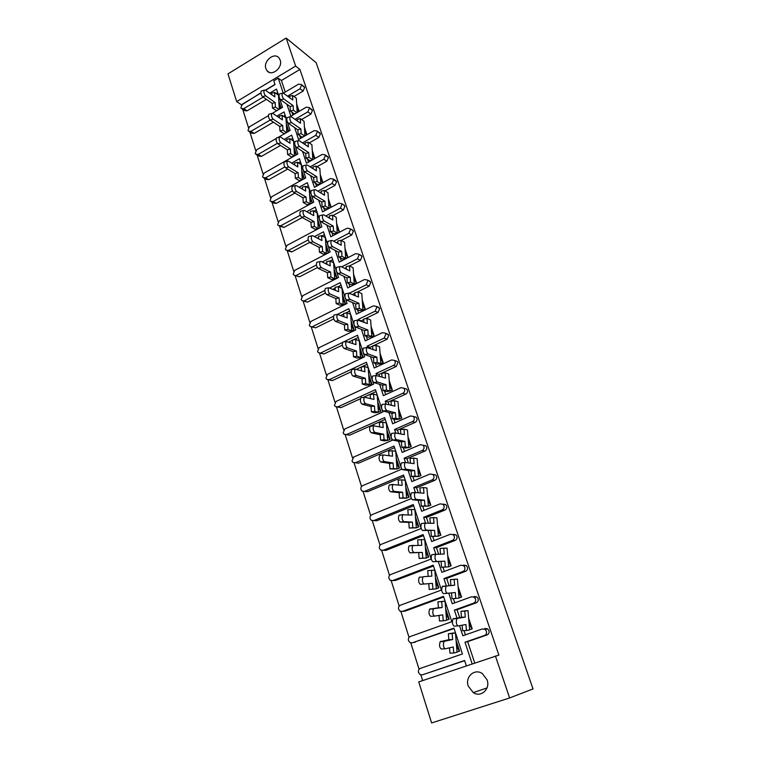 <?xml version="1.0" encoding="UTF-8"?>
<svg xmlns="http://www.w3.org/2000/svg" width="761" height="761" viewBox="0 0 761 761"><rect width="100%" height="100%" fill="white"/><g stroke="black" fill="none" stroke-linecap="round" stroke-linejoin="round"><path stroke-width="1.14" d="M265.893 68.68L266.987 70.706C271.534 77.023 283.14 67.653 280.153 60.014L279.125 58.083C274.569 51.662 262.945 61.051 265.893 68.68M468.262 686.099L473.285 692.615C480.933 697.856 490.569 689.028 487.097 679.887L482.36 673.609C474.674 668.053 464.8 676.862 468.262 686.099M283.206 93.051L278.279 78.164L273.808 80.856L275.035 84.576L265.522 90.274M285.251 92.052L281.427 80.523L278.279 78.164M292.88 115.016L291.948 112.228M294.973 119.334L307.863 111.848L309.385 108.176L309.042 107.529L306.293 107.196L290.864 116.195L286.907 104.247M469.661 629.728L472.21 628.833L468.662 618.227M466.151 610.722L465.114 610.779M459.045 597.956L461.575 597.033L458.084 586.588M455.62 579.226L454.669 579.292M448.629 566.764L451.14 565.823L447.696 555.54M438.412 536.163L440.885 535.192L437.499 525.061M420.281 492.805L419.891 487.972L423.506 487.573L423.963 493.204L415.002 492.557C414.022 495.468 414.403 497.751 416.134 499.397L412.462 499.777L420.89 500.557L421.337 506.198L428.376 506.113L430.831 505.123L427.492 495.135M418.274 476.605L420.957 475.596L417.665 465.761M408.676 447.592L411.254 446.602L408.02 436.909M399.24 419.092L401.732 418.122L398.536 408.571M389.965 391.097L392.372 390.146L389.223 380.738M383.183 362.664L379.787 364.091L383.183 362.664L380.081 353.389M374.146 335.658L370.788 337.094L374.146 335.658L371.092 326.507M365.27 309.109L361.951 310.555L365.27 309.109L362.255 300.091M356.538 283.016L353.256 284.481L356.538 283.016L353.57 274.131M347.967 257.37L344.714 258.835L347.967 257.37L345.028 248.6M339.53 232.153L336.314 233.627L339.53 232.153L336.638 223.496M331.187 207.23L328.381 198.821M322.978 182.669L320.257 174.545M314.892 158.507L312.267 150.659M306.949 134.754L304.41 127.173M299.13 111.372L296.685 104.057M302.954 86.155L304.657 87.448L303.144 91.073L300.062 88.742L301.575 85.099L301.242 84.481L298.521 84.167L283.387 93.156M293.965 96.495L303.144 91.073M310.631 109.089L312.448 110.431L310.926 114.083L307.863 111.848M301.556 119.515L310.926 114.083M300.624 138.369L299.682 135.506M318.421 132.404L320.371 133.784L318.84 137.465L315.786 135.334L317.327 131.634L316.957 130.959L314.188 130.607L298.588 139.529L294.65 127.62M309.251 142.906L318.84 137.465M308.5 162.093L307.53 159.163M326.336 156.11L328.429 157.517L326.878 161.227L323.844 159.211L325.394 155.482L325.004 154.778L322.217 154.407L306.445 163.254L302.517 151.382M317.071 166.688L326.878 161.227M316.509 186.217L315.511 183.22M334.364 180.214L336.609 181.651L335.049 185.389L332.034 183.487L333.603 179.729L333.194 178.987L330.388 178.597L314.426 187.368L310.507 175.544M325.004 190.868L335.049 185.389M324.652 210.74L323.625 207.677M343.401 204.747L344.942 206.193L343.363 209.96L340.367 208.162L341.946 204.376L341.508 203.606L338.683 203.197L322.54 211.881L318.64 200.105M328.809 217.732L329.427 217.399M333.052 215.468L343.363 209.96M332.928 235.682L331.882 232.543M351.725 229.641L353.399 231.144L351.81 234.94L348.833 233.266L350.431 229.451L349.974 228.642L347.13 228.214L330.788 236.804L326.907 225.085M336.704 242.835L337.779 242.274M341.223 240.476L351.81 234.94M341.347 261.042L340.272 257.827M360.181 254.954L362.017 256.524L360.41 260.348L357.451 258.797L359.059 254.954L358.574 254.098L355.72 253.651L339.178 262.155L335.316 250.483M344.685 268.376L346.265 267.568M349.499 265.922L360.41 260.348M349.908 286.84L348.814 283.549M368.762 280.704L370.769 282.331L369.152 286.184L366.212 284.766L367.839 280.895L367.325 280L364.452 279.534L347.72 287.943L343.877 276.329M352.724 294.383L354.911 293.299M357.28 292.11L369.152 286.184M358.612 313.085L357.489 309.717M377.475 306.911L379.682 308.595L378.046 312.476L375.135 311.192L376.771 307.282L376.219 306.341L373.337 305.865L356.405 314.169L352.581 302.621M361.256 321.047L363.691 319.468M365.109 318.783L378.046 312.476M367.477 339.786L366.326 336.333M386.322 333.575L388.747 335.316L387.092 339.225L384.21 338.074L385.865 334.146L385.275 333.147L382.383 332.662L365.232 340.861L361.437 329.38M370.322 348.367L369.989 347.349L372.633 346.093M373.061 345.894L387.092 339.225M376.495 366.964L375.316 363.416M395.311 360.724L397.337 361.465L397.965 362.502L396.3 366.45L393.447 365.442C394.969 364.538 395.52 363.216 395.111 361.475L394.483 360.429L391.582 359.934L374.222 368.02L370.445 356.605M379.549 376.172L378.978 374.46L396.3 366.45M385.675 394.617L384.467 390.983M404.433 388.376L406.678 389.08L407.354 390.174C407.772 391.944 407.211 393.266 405.68 394.16L402.845 393.294C404.386 392.4 404.947 391.068 404.529 389.299L403.853 388.196L400.952 387.682L383.373 395.653L379.625 384.315M388.947 404.481L388.139 402.055L405.68 394.16M395.016 422.764L393.779 419.045M413.518 416.59L416.191 417.19L416.914 418.35C417.332 420.139 416.771 421.48 415.221 422.355L412.414 421.651C413.974 420.766 414.545 419.425 414.117 417.618L413.394 416.457L410.483 415.944L392.686 423.791L388.957 412.529M398.507 433.304L397.461 430.136L415.221 422.355M404.519 451.425L403.254 447.611M425.865 445.803L423.097 445.223L425.865 445.803L426.645 447.03C427.073 448.857 426.502 450.198 424.933 451.073L422.155 450.522C423.734 449.646 424.315 448.296 423.877 446.46L423.097 445.223L420.196 444.709L402.169 452.434L398.469 441.247M408.257 462.669L406.945 458.721L424.933 451.073M414.203 480.6L412.909 476.7M432.847 474.407L435.711 474.931L436.548 476.234C436.995 478.089 436.414 479.449 434.816 480.305L432.077 479.934C433.684 479.059 434.265 477.699 433.818 475.834L432.971 474.522L430.079 474.008L411.825 481.589L408.153 470.498M418.179 492.576L416.6 487.82L434.816 480.305M424.067 510.317L422.745 506.312M442.864 504.086L445.737 504.6L446.64 505.979C447.088 507.863 446.507 509.233 444.89 510.089L442.189 509.88C443.806 509.023 444.395 507.644 443.948 505.742L443.035 504.362L440.153 503.849L421.651 511.287L418.017 500.291M428.291 523.045L426.436 517.461L444.89 510.089M434.112 540.586L432.752 536.486M453.09 534.308L455.934 534.812L456.923 536.277C457.38 538.198 456.79 539.578 455.154 540.415L452.481 540.386C454.127 539.539 454.717 538.151 454.26 536.22L453.271 534.745L450.407 534.241L431.668 541.537L428.062 530.645M438.593 554.084L436.453 547.644L455.154 540.415M444.348 571.425L442.95 567.221M463.506 565.09L466.322 565.585L467.387 567.145C467.863 569.095 467.264 570.484 465.608 571.321L462.973 571.473C464.638 570.636 465.237 569.238 464.771 567.268L463.696 565.708L460.862 565.214L441.865 572.358L438.298 561.561M449.066 585.647L446.659 578.398L465.608 571.321M454.774 602.845L453.366 598.603M451.52 593.038L451.996 598.688L455.772 598.46L455.278 592.543L443.368 593.637C441.618 592.087 441.266 589.708 442.303 586.474L450.893 585.485L450.398 579.606L457.447 579.102L458.56 592.201L461.394 597.052L459.045 597.908M474.113 596.462L476.89 596.938L478.06 598.593C478.536 600.581 477.937 601.989 476.262 602.807L473.665 603.159C475.349 602.332 475.958 600.914 475.473 598.917L474.303 597.252L471.516 596.776L452.262 603.758L448.781 593.228M459.663 617.571L457.057 609.723L476.262 602.807M465.399 634.864L464.001 630.631M484.928 628.434L487.658 628.881L488.933 630.65C489.428 632.676 488.819 634.084 487.116 634.902L484.567 635.445C486.269 634.636 486.888 633.209 486.393 631.173L485.109 629.395L482.369 628.938L462.859 635.758L459.52 625.666M474.74 663.002L467.654 641.647L487.116 634.902M495.421 656.02L509.623 697.961L431.611 722.95L418.731 681.913L498.874 655.088L299.91 69.441L281.427 80.523M358.279 319.858L361.142 320.704M367.373 347.311L367.021 346.255L369.989 347.349M376.628 375.268L376.039 373.508L378.978 374.46M386.046 403.73L385.228 401.247L388.139 402.055M395.644 432.714L394.569 429.48L397.461 430.136M405.413 462.231L404.081 458.217L406.945 458.721M415.373 492.31L413.775 487.487L416.6 487.82M425.513 522.95L423.639 517.299L426.436 517.461M435.853 554.179L433.694 547.663L436.453 547.644M446.346 585.884L443.929 578.588L446.659 578.398M456.981 618.008L454.365 610.113L457.057 609.723M272.524 113.218L282.521 107.33L276.519 89.094L269.641 93.203M459.615 651.15L457.066 652.015L459.615 651.15L456.096 640.429M453.651 632.981L452.557 633.028M446.593 620.11L449.123 619.207L445.651 608.648M443.244 601.333L442.255 601.399M436.319 588.776L438.821 587.853L435.397 577.447M433.028 570.246L432.296 570.284M426.227 558.022L428.709 557.071L425.342 546.836M408.219 514.845L407.839 509.794L411.425 509.432L411.863 515.064L402.721 514.807C401.675 517.775 402.046 520.058 403.825 521.665L400.172 522.008L408.8 522.407L409.237 528.067L416.324 527.858L418.778 526.859L415.458 516.776M406.326 498.208L409.028 497.19L405.765 487.259M396.842 469.052L399.458 468.063L396.243 458.265M387.53 440.419L390.051 439.449L386.883 429.794M378.379 412.291L380.814 411.33L377.694 401.827M371.739 383.715L368.362 385.123L371.739 383.715L368.657 374.336M362.826 356.576L359.487 357.993L362.826 356.576L359.791 347.33M354.055 329.903L350.754 331.33L354.055 329.903L351.068 320.781M345.446 303.677L342.174 305.113L345.446 303.677L342.488 294.688M336.971 277.898L333.737 279.344L336.971 277.898L334.06 269.033M328.647 252.557L325.442 254.012L328.647 252.557L325.775 243.805M304.781 216.476L301.613 217.227L310.983 222.326L314.112 221.594L304.781 216.476C303.078 214.631 302.65 212.633 303.477 210.502L304.419 210.397L313.741 215.601L313.446 210.778L317.242 212.937L317.917 223.677L320.248 227.52L317.622 219.006M312.333 202.902L309.603 194.607M304.352 178.626L301.717 170.597M296.505 154.74L293.955 146.987M288.78 131.244L286.326 123.748M281.19 108.119L278.811 100.89M260.89 93.051L242.35 104.171L240.885 107.72L241.275 108.433L243.767 108.671L247.059 110.84L266.388 99.32M276.138 93.508L277.67 92.595M247.059 110.84L244.576 110.611L242.036 108.928M274.968 84.395L265.361 90.159M260.871 92.852L241.38 105.094M242.74 109.394L248.505 127.705M249.865 132.014L255.744 150.668M257.104 154.987L263.087 174.012M264.457 178.34L270.564 197.727M271.924 202.065L278.155 221.841M279.525 226.188L285.879 246.345M287.249 250.702L293.717 271.258M295.106 275.653L301.698 296.581M303.106 301.052L309.813 322.341M311.249 326.888L318.069 348.538M319.525 353.161L326.459 375.192M327.943 379.891L335.002 402.303M336.505 407.087L343.687 429.889M345.218 434.759L352.533 457.96M354.093 462.916L361.532 486.536M363.121 491.577L370.693 515.625M372.31 520.752L380.024 545.237M381.67 550.469L389.518 575.392M391.202 580.719L399.192 606.108M400.904 611.53L409.047 637.395M410.788 642.921L419.092 669.271M420.862 674.902L422.659 680.591M343.534 341.974L357.537 335.23L364.624 356.785L327.553 374.288L325.936 378.131L326.669 379.311L329.247 379.672L366.412 362.217L373.632 384.143L336.105 401.399L334.469 405.28L335.259 406.517L337.836 406.878L375.449 389.67L382.802 411.996L344.809 428.985L343.163 432.895L344.001 434.198L346.569 434.56L384.647 417.618L392.124 440.343L353.665 457.066L352.001 461.004L352.895 462.374L355.454 462.736L394.017 446.07L401.627 469.204L362.674 485.642C361.161 486.469 360.6 487.801 360.999 489.608L361.96 491.054L364.5 491.416L403.549 475.035L411.301 498.588L371.853 514.731C370.322 515.558 369.751 516.89 370.16 518.736L371.197 520.258L373.708 520.61L413.261 504.533L421.156 528.524L381.194 544.343C379.644 545.161 379.073 546.512 379.482 548.386L380.605 549.994L383.087 550.336L423.145 534.574L431.183 559.002L390.707 574.507C389.137 575.316 388.557 576.676 388.976 578.579L390.193 580.272L392.628 580.605L433.218 565.176L441.409 590.07L400.4 605.223C398.802 606.022 398.222 607.392 398.65 609.333L399.963 611.121L402.36 611.435L443.482 596.348L451.825 621.718L410.265 636.519C408.657 637.299 408.067 638.679 408.505 640.657L409.922 642.55L412.262 642.845L453.937 628.12L462.441 653.965L420.319 668.396C418.693 669.176 418.093 670.565 418.54 672.572L420.082 674.579L422.355 674.845L464.648 660.681M412.262 642.845L454.07 628.529M415.173 642.265L414.45 642.417M402.36 611.435L405.29 611.054L443.682 596.976M405.29 611.054L404.186 611.197M392.628 580.605L395.596 580.405L433.494 566.003M395.596 580.405L394.122 580.5M383.087 550.336L386.074 550.308L423.487 535.601M386.074 550.308L384.267 550.327M373.708 520.61L376.724 520.752L413.661 505.761M376.724 520.752L374.631 520.648M364.5 491.416L367.544 491.72L404.015 476.443M367.544 491.72L365.185 491.482M355.977 462.831L358.526 463.202L394.54 447.658M346.569 434.56L349.66 435.178L385.228 419.378M349.66 435.178L346.322 434.655M337.836 406.878L340.947 407.639L360.429 398.745M363.539 397.328L376.086 391.601M340.947 407.639L337.389 407.03M329.247 379.672L332.386 380.576L351.202 371.749M356.747 369.152L367.097 364.3M332.386 380.576L328.628 379.872M337.808 314.15L348.804 308.719L355.777 329.894L319.144 347.634L317.546 351.458L318.231 352.571L323.967 353.97L342.326 345.133M348.852 341.993L352.353 340.319M353.266 339.872L358.269 337.475M323.967 353.97L320.02 353.161M330.027 287.81L340.224 282.645L347.073 303.468L310.878 321.437L309.299 325.223L309.946 326.288L315.691 327.81L333.746 318.916M340.966 315.349L343.677 314.017M345.551 313.094L349.594 311.097M315.691 327.81L311.582 326.897M322.198 261.993L331.796 257.018L338.531 277.489L302.754 295.677L301.185 299.434L301.794 300.452L307.558 302.088L325.423 293.071M333.109 289.19L335.154 288.162M337.96 286.745L341.061 285.175M307.558 302.088L303.287 301.061M314.436 236.623L323.501 231.829L330.122 251.948L294.764 270.345L293.204 274.074L293.784 275.044L299.558 276.795L317.356 267.596M325.289 263.496L326.773 262.735M330.074 261.033L332.671 259.691M299.558 276.795L295.154 275.653M306.75 211.701L315.339 207.049L321.855 226.835L286.907 245.432L285.365 249.132L285.908 250.065L288.467 250.379L291.682 251.92L309.613 242.445M317.546 238.26L318.526 237.736M322.036 235.881L324.424 234.626M291.682 251.92L287.154 250.654M299.149 187.196L307.32 182.678L313.732 202.141L279.173 220.918L277.641 224.6L278.155 225.484L280.714 225.789L283.948 227.444L302.241 217.57M309.879 213.451L310.421 213.156M314.112 211.158L316.31 209.979M283.948 227.444L279.306 226.074M291.634 163.111L299.434 158.707L305.732 177.855L271.572 196.814L270.05 200.466L270.545 201.313L273.085 201.608L276.329 203.368L294.935 193.113M306.293 186.854L308.329 185.732M276.329 203.368L273.789 203.082L271.591 201.884M284.205 139.425L291.672 135.125L297.874 153.96L264.096 173.099L262.583 176.723L263.049 177.532L265.579 177.808L268.833 179.682L287.696 169.075M298.588 162.94L300.481 161.884M268.833 179.682L266.312 179.406L264.01 178.084M276.176 138.521L256.733 149.755L255.239 153.351L255.677 154.131L258.188 154.388L261.461 156.366L280.514 145.437M290.997 139.425L292.757 138.416M261.461 156.366L258.949 156.11L256.562 154.664M268.395 115.643L249.484 126.783L248 130.359L248.419 131.101L250.921 131.349L254.203 133.422L273.408 122.188M283.511 116.281L285.156 115.32M254.203 133.422L251.701 133.175L249.237 131.615M277.879 137.541L290.131 130.464L284.034 111.924L276.871 116.129M472.162 663.877L465 642.227L467.654 641.647M466.35 665.837L464.591 660.491L422.355 674.845M377.646 306.921L379.007 307.53M243.767 108.671L263.163 97.075M250.921 131.349L270.203 120.038M258.188 154.388L277.404 143.334M265.579 177.808L284.823 166.954M273.085 201.608L292.433 190.906M280.714 225.789L300.234 215.23M288.467 250.379L308.234 239.915M296.352 275.377L316.424 264.98M304.371 300.795L324.852 290.426M312.524 326.64L333.527 316.262M320.819 352.923L342.593 342.431M465 642.227L484.567 635.445M454.365 610.113L473.665 603.159M443.929 578.588L462.973 571.473M433.694 547.663L452.481 540.386M423.639 517.299L442.189 509.88M413.775 487.487L432.077 479.934M404.081 458.217L422.155 450.522M394.569 429.48L412.414 421.651M385.228 401.247L402.845 393.294M376.039 373.508L393.447 365.442M367.021 346.255L384.21 338.074M358.155 319.477L375.135 311.192M349.718 293.014L366.212 284.766M341.66 266.883L357.451 258.797M333.66 241.208L348.833 233.266M325.746 215.991L340.367 208.162M317.917 191.211L332.034 183.487M310.174 166.84L323.844 159.211M302.526 142.887L315.786 135.334M287.525 96.162L300.062 88.742M295.649 66.083L236.681 101.603L227.977 73.874L286.155 38.05L295.649 66.083L299.91 69.441M241.237 104.628L236.681 101.603M286.155 38.05L316.129 62.649L533.023 688.914L509.623 697.961M444.9 648.829L441.228 648.971C439.43 647.506 439.087 645.071 440.21 641.675L448.847 639.697L448.353 633.713L455.468 632.895L456.581 646.232L459.435 651.197L456.162 641.209M440.619 641.409L444.063 641.513C442.95 644.909 443.292 647.354 445.09 648.819L453.261 646.983L453.765 653.005L457.076 652.206L456.581 646.232M449.513 647.83L449.951 653.147L453.765 653.005M444.472 641.238L452.643 639.535L452.148 633.542L448.353 633.713M452.148 633.542L455.468 632.895M452.643 639.535L448.847 639.697M457.837 625.951L454.079 626.141C452.329 624.629 451.977 622.203 453.023 618.855L461.461 617.285L460.957 611.311L468.005 610.617L469.156 623.925L472.039 628.871L469.651 629.708M453.442 618.588L456.904 618.655C455.868 622.003 456.22 624.439 457.96 625.951L465.922 624.515L466.436 630.517L469.67 629.889L469.156 623.925M472.21 628.833L468.728 618.969M462.136 625.2L462.602 630.698L466.436 630.517M457.323 618.379L465.285 617.085L464.771 611.102L460.957 611.311M464.771 611.102L468.005 610.617M465.285 617.085L461.461 617.285M434.369 616.125L430.669 616.315C428.871 614.812 428.529 612.424 429.632 609.142L438.412 607.754L437.936 601.865L445.042 601.228L446.117 614.365L448.942 619.235L446.593 620.072M430.079 608.867L433.428 608.924C432.334 612.215 432.686 614.612 434.474 616.115L442.759 614.869L443.235 620.795L446.602 620.244L446.117 614.365M449.123 619.207L445.718 609.418M439.03 615.43L439.487 620.986L443.235 620.795M433.875 608.657L442.16 607.535L441.675 601.637L437.936 601.865M441.675 601.637L445.042 601.228M442.16 607.535L438.412 607.754M424.058 584.029L420.31 584.286C418.512 582.745 418.16 580.396 419.254 577.218L423.002 576.962C421.917 580.129 422.279 582.488 424.058 584.029L432.448 583.354L432.914 589.195L436.319 588.881L435.853 583.078L438.631 587.863L436.31 588.729M438.821 587.853L435.463 578.208M423.487 576.686L431.868 576.134L431.401 570.331L434.807 570.151L435.853 583.078M428.757 583.649L429.214 589.433L432.914 589.195M431.401 570.331L427.72 570.598L428.177 576.381M418.103 545.323L417.684 539.91L421.318 539.597L421.775 545.323L412.766 545.589C411.701 548.662 412.062 550.983 413.851 552.553L410.15 552.857C408.353 551.287 407.991 548.966 409.066 545.903L413.194 545.333M428.709 557.071L426.227 557.956M421.318 539.597L424.771 539.644L425.78 552.381L428.519 557.081L425.399 547.578M410.15 552.857L422.326 552.429L422.783 558.174L426.236 558.089L425.78 552.381M418.683 552.724L419.13 558.469L422.783 558.174M419.13 558.469L426.236 558.089M413.851 552.553L422.326 552.429M400.172 522.008C398.384 520.41 398.022 518.127 399.068 515.168L403.102 514.56M418.778 526.859L416.315 527.754M411.425 509.432L414.907 509.689L415.887 522.236L418.588 526.85L415.525 517.509M408.8 522.407L412.395 522.075L412.833 527.734L416.324 527.858L415.887 522.236M409.237 528.067L412.833 527.734M403.825 521.665L412.395 522.075M398.517 484.938L398.165 480.22L401.703 479.81L402.131 485.366L392.857 484.595C391.839 487.459 392.21 489.713 393.979 491.349L390.383 491.739C388.605 490.113 388.234 487.858 389.261 484.995L393.19 484.367M409.028 497.19L406.593 498.094M401.703 479.81L405.233 480.277L406.174 492.643L408.838 497.171L405.822 487.982M390.383 491.739L399.097 492.652L402.655 492.262L403.073 497.846L406.602 498.179L406.174 492.643M399.097 492.652L399.515 498.217L403.073 497.846M399.515 498.217L406.602 498.179M393.979 491.349L402.655 492.262M388.995 455.582L388.671 451.178L392.162 450.731L392.571 456.2L383.183 454.935C382.174 457.713 382.555 459.929 384.324 461.594L380.776 462.022C378.997 460.367 378.617 458.151 379.634 455.373L380.281 455.126M399.458 468.063L397.042 468.976M392.162 450.731L395.72 451.387L396.633 463.573L399.268 468.034L396.291 458.988M380.776 462.022L389.575 463.42L393.076 463.002L393.485 468.5L397.042 469.033L396.633 463.573M389.575 463.42L389.974 468.909L393.485 468.5M389.974 468.909L397.042 469.033M384.324 461.594L393.076 463.002M379.644 426.759L379.349 422.65L382.793 422.165L383.183 427.558L373.68 425.808C372.7 428.5 373.08 430.688 374.84 432.372L371.339 432.847C369.57 431.164 369.19 428.976 370.179 426.293L370.864 426.046M390.051 439.449L387.663 440.362L387.263 435.026L389.86 439.401L386.94 430.498M382.793 422.165L386.388 423.011L387.263 435.026M371.339 432.847L380.215 434.721L383.677 434.255L384.067 439.677L387.663 440.4L384.219 440.857L380.605 440.134L384.067 439.677M380.215 434.721L380.605 440.134M374.84 432.372L383.677 434.255M370.455 398.45L370.179 394.626L373.584 394.103L373.965 399.42L364.348 397.204C363.387 399.81 363.777 401.97 365.537 403.682L362.074 404.196C360.314 402.493 359.924 400.334 360.895 397.727L361.608 397.499M380.814 411.33L378.445 412.262L378.065 406.973L380.624 411.282L377.741 402.521M373.584 394.103L377.209 395.14L378.065 406.973M362.074 404.196L371.026 406.526L374.441 406.022L374.821 411.359L378.445 412.281L375.049 412.766L371.406 411.853L374.821 411.359M371.026 406.526L371.406 411.853M365.537 403.682L374.441 406.022M442.759 586.198L446.127 586.227C445.109 589.461 445.461 591.849 447.202 593.399M461.575 597.033L458.141 587.321M446.583 585.951L454.659 585.228L454.165 579.349L450.398 579.606M454.165 579.349L457.447 579.102M455.772 598.46L459.054 598.07L458.56 592.201M454.659 585.228L450.893 585.485M440.495 554.046L440.039 548.491L443.758 548.186L444.234 553.979L435.558 554.408C434.55 557.528 434.911 559.877 436.652 561.466L432.866 561.751C431.126 560.172 430.764 557.823 431.782 554.712L435.986 554.141M451.14 565.823L448.629 566.707M443.758 548.186L447.078 548.167L448.153 561.066L450.959 565.832L447.753 556.253M463.696 565.708L466.141 565.594M432.866 561.751L444.833 561.18L445.309 567.002L448.638 566.85L448.153 561.066M441.104 561.466L441.58 567.278L445.309 567.002M441.58 567.278L448.638 566.85M436.652 561.466L444.833 561.18M430.288 523.13L429.87 517.946L433.542 517.604L433.998 523.311L425.18 523.188C424.191 526.203 424.562 528.524 426.293 530.141L422.564 530.474C420.823 528.866 420.453 526.555 421.461 523.539L425.57 522.931M440.885 535.192L438.403 536.086M433.542 517.604L436.909 517.794L437.946 530.503L440.705 535.183L437.556 525.765M422.564 530.474L434.579 530.398L435.045 536.134L438.412 536.201L437.946 530.503M430.907 530.731L431.363 536.457L435.045 536.134M431.363 536.457L438.412 536.201M426.293 530.141L434.579 530.398M412.462 499.777C410.721 498.141 410.341 495.858 411.33 492.947L415.335 492.319M430.831 505.123L428.367 506.027M423.506 487.573L426.921 487.982L427.929 500.51L430.65 505.104L427.549 495.839M420.89 500.557L424.514 500.186L424.971 505.837L428.376 506.113L427.929 500.51M421.337 506.198L424.971 505.837M416.134 499.397L424.514 500.186M410.445 463.03L410.093 458.541L413.661 458.103L414.098 463.639L405.014 462.488C404.053 465.304 404.433 467.558 406.165 469.233L402.531 469.651C400.8 467.986 400.419 465.742 401.389 462.926L402.008 462.669M420.957 475.596L418.512 476.51M413.661 458.103L417.114 458.712L418.084 471.049L420.766 475.568L417.722 466.455M402.531 469.651L411.064 470.945L414.64 470.526L415.078 476.091L418.521 476.576L418.084 471.049M411.064 470.945L411.492 476.5L415.078 476.091M411.492 476.5L418.521 476.576M406.165 469.233L414.64 470.526M400.79 433.818L400.476 429.632L403.996 429.156L404.414 434.617L395.206 432.961C394.265 435.701 394.645 437.917 396.376 439.611L392.8 440.086C391.068 438.384 390.678 436.177 391.63 433.447L392.286 433.199M411.254 446.602L408.838 447.516M403.996 429.156L407.477 429.965L408.419 442.122L411.073 446.564L408.067 437.594M392.8 440.086L401.408 441.856L404.938 441.399L405.356 446.878L408.847 447.573L408.419 442.122M401.408 441.856L401.827 447.335L405.356 446.878M401.827 447.335L405.328 448.02L408.847 447.573M396.376 439.611L404.938 441.399M391.316 405.128L391.03 401.247L394.502 400.733L394.902 406.108L385.58 403.977C384.647 406.631 385.047 408.819 386.759 410.54L383.23 411.054C381.508 409.332 381.118 407.145 382.051 404.5L382.735 404.272M401.732 418.122L399.335 419.045M394.502 400.733L398.013 401.732L398.926 413.708L401.542 418.074L398.593 409.247M383.23 411.054L391.925 413.29L395.406 412.795L395.815 418.198L399.335 419.073L398.926 413.708M391.925 413.29L392.334 418.693L395.815 418.198M392.334 418.693L395.872 419.568L399.335 419.073M386.759 410.54L395.406 412.795M361.427 370.655L361.18 367.097L364.548 366.536L364.909 371.777L355.187 369.104C354.245 371.634 354.645 373.765 356.386 375.506L352.971 376.058C351.221 374.326 350.821 372.196 351.772 369.665L352.524 369.456M364.548 366.536L368.191 367.744L369.018 379.416L371.549 383.658L368.714 375.021M352.971 376.058L361.998 378.826L365.366 378.284L365.737 383.554L369.389 384.647L369.018 379.416M361.998 378.826L362.36 384.086L365.737 383.554M362.36 384.086L366.031 385.171L369.389 384.647M356.386 375.506L365.366 378.284M352.562 343.354L352.333 340.043L355.653 339.454L356.015 344.619L346.188 341.508C345.266 343.962 345.665 346.065 347.406 347.825L344.039 348.414C342.288 346.664 341.889 344.562 342.821 342.108L343.601 341.908M355.653 339.454L359.335 340.833L360.134 352.343L362.626 356.509L359.829 348.005M344.039 348.414L353.123 351.611L356.452 351.03L356.804 356.224L360.495 357.499L360.134 352.343M353.123 351.611L353.475 356.795L356.804 356.224M353.475 356.795L357.175 358.06L360.495 357.499M347.406 347.825L356.452 351.03M343.848 316.528L343.649 313.456L346.921 312.828L347.263 317.927L337.342 314.388C336.438 316.776 336.847 318.859 338.578 320.628L335.249 321.256C333.518 319.487 333.109 317.404 334.022 315.025L334.84 314.845M346.921 312.828L350.631 314.379L351.401 325.727L353.855 329.817L351.106 321.456M335.249 321.256L344.4 324.861L347.691 324.253L348.034 329.37L351.744 330.807L351.401 325.727M344.4 324.861L344.743 329.97L348.034 329.37M344.743 329.97L348.471 331.406L351.744 330.807M338.578 320.628L347.691 324.253M382.012 376.961L381.746 373.366L385.171 372.814L385.57 378.112L376.124 375.515C375.211 378.084 375.611 380.243 377.323 381.993L373.841 382.545C372.119 380.795 371.72 378.645 372.643 376.077L373.366 375.858M392.372 390.146L390.003 391.078M385.171 372.814L388.719 373.984L389.603 385.798L392.181 390.089L389.28 381.394M373.841 382.545L382.612 385.237L386.055 384.695L386.445 390.022L390.003 391.087L389.603 385.798M382.612 385.237L383.002 390.555L386.445 390.022M383.002 390.555L386.578 391.611L390.003 391.087M377.323 381.993L386.055 384.695M372.861 349.309L372.624 345.97L376.01 345.38L376.391 350.602L366.84 347.558C365.946 350.05 366.355 352.181 368.058 353.96L364.624 354.54C362.911 352.771 362.502 350.65 363.406 348.158L364.158 347.958M376.01 345.38L379.587 346.731L380.443 358.374L382.992 362.597L380.129 354.036M364.624 354.54L373.47 357.67L376.857 357.099L377.247 362.35L380.823 363.596L380.443 358.374M373.47 357.67L373.841 362.911L377.247 362.35M373.841 362.911L377.446 364.148L380.823 363.596M368.058 353.96L376.857 357.099M363.882 322.131L363.663 319.049L367.011 318.421L367.373 323.577L357.718 320.096C356.842 322.521 357.251 324.624 358.954 326.421L355.558 327.04C353.855 325.251 353.446 323.149 354.331 320.733L355.111 320.543M367.011 318.421L370.617 319.953L371.444 331.425L373.955 335.572L371.13 327.154M355.558 327.04L364.481 330.588L367.829 329.979L368.2 335.154L371.815 336.571L371.444 331.425M364.481 330.588L364.842 335.753L368.2 335.154M364.842 335.753L368.476 337.171L371.815 336.571M358.954 326.421L367.829 329.979M335.287 290.169L335.097 287.325L338.341 286.669L338.664 291.691L328.657 287.744C327.772 290.055 328.191 292.119 329.913 293.917L326.621 294.574C324.899 292.776 324.481 290.721 325.375 288.409L326.212 288.238M338.341 286.669L342.07 288.371L342.811 299.558L345.247 303.591L342.536 295.344M326.621 294.574L335.829 298.569L339.083 297.932L339.416 302.973L343.144 304.571L342.811 299.558M335.829 298.569L336.162 303.61L339.416 302.973M336.162 303.61L339.91 305.209L343.144 304.571M329.913 293.917L339.083 297.932M326.869 264.267L326.697 261.632L329.903 260.937L330.217 265.893L320.999 261.404L320.124 261.546C319.249 263.801 319.677 265.836 321.389 267.653L318.146 268.348C316.424 266.54 316.005 264.505 316.88 262.25L317.689 262.079M329.903 260.937L333.651 262.802L334.374 273.836L336.771 277.803L334.108 269.689M318.146 268.348L327.411 272.723L330.616 272.048L330.94 277.023L334.697 278.783L334.374 273.836M327.411 272.723L327.725 277.698L330.94 277.023M327.725 277.698L331.501 279.449L334.697 278.783M321.389 267.653L330.616 272.048M318.593 238.802L318.44 236.367L321.599 235.653L321.913 240.543L312.638 235.682L311.725 235.805C310.878 238.003 311.306 240.01 313.009 241.846L309.803 242.569C308.1 240.742 307.672 238.735 308.528 236.538L309.308 236.357M321.599 235.653L325.375 237.66L326.079 248.552L328.438 252.452L325.813 244.452M309.803 242.569L319.125 247.315L322.293 246.612L322.607 251.52L326.383 253.432L326.079 248.552M319.125 247.315L319.43 252.214L322.607 251.52M319.43 252.214L323.225 254.117L326.383 253.432M313.009 241.846L322.293 246.612M355.054 295.449L354.854 292.595L358.155 291.939L358.517 297.018L348.766 293.118C347.901 295.468 348.319 297.551 350.012 299.358L346.664 300.024C344.961 298.207 344.543 296.134 345.418 293.784L346.226 293.622M358.155 291.939L361.798 293.622L362.597 304.942L365.071 309.023L362.293 300.728M346.664 300.024L355.644 303.972L358.954 303.325L359.306 308.433L362.949 310.012L362.597 304.942M355.644 303.972L355.996 309.071L359.306 308.433M355.996 309.071L359.658 310.65L362.949 310.012M350.012 299.358L358.954 303.325M346.379 269.223L346.207 266.588L349.461 265.903L349.803 270.916L340.804 266.455L339.958 266.607C339.121 268.89 339.539 270.945 341.223 272.78L337.913 273.475C336.229 271.639 335.801 269.584 336.657 267.301L337.446 267.14M349.461 265.903L353.123 267.748L353.903 278.916L356.348 282.93L353.608 274.75M337.913 273.475L346.959 277.813L350.231 277.137L350.574 282.169L354.245 283.92L353.903 278.916M346.959 277.813L347.301 282.835L350.574 282.169M347.301 282.835L350.992 284.576L354.245 283.92M341.223 272.78L350.231 277.137M337.855 243.444L337.694 241.028L340.918 240.314L341.242 245.251L332.186 240.428L331.311 240.543C330.483 242.769 330.911 244.804 332.586 246.659L329.323 247.382C327.639 245.537 327.211 243.501 328.048 241.285L328.819 241.104M340.918 240.314L344.6 242.312L345.351 253.318L347.767 257.266L345.075 249.218M329.323 247.382L338.426 252.1L341.66 251.396L341.984 256.352L345.684 258.255L345.351 253.318M338.426 252.1L338.759 257.056L341.984 256.352M338.759 257.056L342.469 258.949L345.684 258.255M332.586 246.659L341.66 251.396M301.613 217.227C299.91 215.382 299.482 213.394 300.319 211.263L301.071 211.082M317.66 219.634L320.248 227.52L317.289 229.099M310.983 222.326L311.278 227.168L314.407 226.436L314.112 221.594M313.446 210.778L310.317 211.529L310.459 213.774M311.278 227.168L315.092 229.213L318.212 228.49L317.917 223.677M314.407 226.436L318.212 228.49M302.459 189.156L302.336 187.101L305.418 186.321L305.703 191.087L296.333 185.532L295.373 185.617C294.555 187.691 294.992 189.67 296.685 191.534L293.556 192.314C291.863 190.459 291.425 188.481 292.243 186.407L292.975 186.217M305.418 186.321L309.232 188.614L309.889 199.22L312.181 202.978L309.641 195.225M293.556 192.314L302.973 197.755L306.065 196.994L306.35 201.77L310.174 203.967L309.889 199.22M302.973 197.755L303.259 202.531L306.35 201.77M303.259 202.531L307.092 204.719L310.174 203.967M296.685 191.534L306.065 196.994M294.583 164.956L294.478 163.073L297.522 162.264L297.798 166.963L288.381 161.085L287.401 161.142C286.602 163.168 287.04 165.127 288.723 167.001L285.632 167.82C283.948 165.936 283.511 163.986 284.31 161.96L285.014 161.779M304.21 178.702L301.756 171.215M297.522 162.264L301.366 164.69L301.993 175.154L304.172 178.721M285.632 167.82L295.087 173.584L298.15 172.795L298.426 177.513L302.212 179.815M295.087 173.584L295.363 178.293L298.426 177.513M295.363 178.293L299.225 180.623L302.05 179.9M288.723 167.001L298.15 172.795M302.269 179.777L301.993 175.154M329.475 218.112L329.332 215.896L332.509 215.144L332.833 220.024L323.71 214.83L322.807 214.935C321.998 217.094 322.436 219.111 324.1 220.985L320.876 221.736C319.201 219.872 318.773 217.865 319.582 215.696L320.333 215.525M332.509 215.144L336.219 217.294L336.942 228.157L339.33 232.038L336.676 224.105M320.876 221.736L330.036 226.816L333.223 226.084L333.546 230.973L337.266 233.028L336.942 228.157M330.036 226.816L330.35 231.705L333.546 230.973M330.35 231.705L334.089 233.751L337.266 233.028M324.1 220.985L333.223 226.084M321.228 193.208L321.104 191.182L324.243 190.402L324.557 195.216L315.377 189.679L314.455 189.755C313.665 191.867 314.103 193.855 315.758 195.739L312.571 196.528C310.907 194.645 310.469 192.657 311.268 190.554L311.981 190.374M331.102 207.277L328.048 208.837M324.243 190.402L327.981 192.695L328.676 203.415L331.035 207.239L328.419 199.42M312.571 196.528L321.789 201.96L324.937 201.189L325.251 206.022L328.99 208.219L328.676 203.415M321.789 201.96L322.093 206.783L325.251 206.022M322.093 206.783L325.851 208.971L328.99 208.219M315.758 195.739L324.937 201.189M313.123 168.723L313.009 166.878L316.119 166.079L316.414 170.825L307.197 164.947L306.236 165.004C305.465 167.049 305.903 169.028 307.558 170.93L304.41 171.739C302.754 169.846 302.307 167.877 303.087 165.822L303.782 165.641M322.835 182.745L320.295 175.135M316.119 166.079L319.877 168.495L320.543 179.073L322.816 182.754M304.41 171.739L313.675 177.513L316.785 176.714L317.09 181.479L320.847 183.82L320.543 179.073M313.675 177.513L313.97 182.269L317.09 181.479M313.97 182.269L317.746 184.59L320.847 183.82M307.558 170.93L316.785 176.714M286.849 141.156L286.745 139.434L289.76 138.607L290.027 143.239L280.571 137.047L279.553 137.075C278.773 139.054 279.22 140.985 280.895 142.878L277.841 143.724C276.167 141.831 275.72 139.9 276.5 137.922L277.175 137.731M296.362 154.816L293.993 147.596M289.76 138.607L293.613 141.156L294.222 151.487L296.295 154.854M277.841 143.724L287.344 149.812L290.36 148.994L290.626 153.646L294.298 155.986M287.344 149.812L287.601 154.454L290.626 153.646M287.601 154.454L291.482 156.918L293.717 156.319M280.895 142.878L290.36 148.994M294.478 155.881L294.222 151.487M279.23 117.736L279.144 116.176L282.122 115.32L282.379 119.896L272.885 113.399L271.839 113.399C271.087 115.33 271.534 117.251 273.199 119.154L270.174 120.019C268.509 118.117 268.062 116.205 268.823 114.274L269.47 114.083M288.647 131.32L286.355 124.357M282.122 115.32L285.993 117.993L286.574 128.19L288.543 131.377M270.174 120.019L279.715 126.421L282.702 125.575L282.959 130.169L286.517 132.547M279.715 126.421L279.972 131.006L282.959 130.169M279.972 131.006L283.863 133.584L285.518 133.127M273.199 119.154L282.702 125.575M286.811 132.376L286.574 128.19M271.734 94.706L271.658 93.289L274.607 92.404L274.854 96.923L265.313 90.131L264.257 90.112C263.515 91.995 263.972 93.898 265.618 95.819L262.64 96.704C260.975 94.792 260.528 92.89 261.27 91.006L261.898 90.816M281.047 108.195L278.84 101.479M274.607 92.404L278.488 95.201L279.059 105.275L280.914 108.281M262.64 96.704L272.21 103.401L275.159 102.535L275.415 107.063L278.878 109.479M272.21 103.401L272.457 107.929L275.415 107.063M272.457 107.929L276.367 110.63L277.451 110.316M265.618 95.819L275.159 102.535M279.277 109.242L279.059 105.275M305.151 144.647L305.056 142.973L308.119 142.145L308.414 146.825L299.14 140.623L298.16 140.661C297.399 142.659 297.846 144.619 299.492 146.531L296.381 147.368C294.735 145.465 294.288 143.506 295.049 141.508L295.715 141.327M314.759 158.583L312.305 151.249M308.119 142.145L311.896 144.695L312.552 155.139L314.712 158.611M296.381 147.368L305.694 153.465L308.766 152.647L309.061 157.346L312.714 159.734M305.694 153.465L305.979 158.164L309.061 157.346M305.979 158.164L309.775 160.619L312.333 159.943M299.492 146.531L308.766 152.647M312.828 159.667L312.552 155.139M297.313 120.97L297.228 119.458L300.262 118.602L300.538 123.225L291.225 116.709L290.217 116.718C289.475 118.668 289.922 120.609 291.558 122.531L288.486 123.406C286.84 121.484 286.393 119.544 287.144 117.594L287.782 117.413M306.816 134.83L304.448 127.743M303.877 136.514L301.936 137.037L298.122 134.45L301.166 133.603L300.88 128.961L297.846 129.808L298.122 134.45M300.262 118.602L304.058 121.284L304.685 131.586L306.731 134.878M288.486 123.406L297.846 129.808M301.166 133.603L304.714 136.029M291.558 122.531L300.88 128.961M304.942 135.896L304.685 131.586M289.599 97.684L289.522 96.324L292.519 95.439L292.785 100.005L283.434 93.184L282.398 93.165C281.675 95.068 282.131 96.999 283.758 98.93L280.723 99.824C279.087 97.893 278.631 95.972 279.363 94.069L279.981 93.888M298.997 111.448L296.714 104.628M292.519 95.439L296.333 98.245L296.942 108.414L298.883 111.515M280.723 99.824L290.122 106.54L293.128 105.665L293.394 110.25L296.847 112.704M290.122 106.54L290.388 111.116L293.394 110.25M290.388 111.116L294.222 113.827L295.601 113.427M283.758 98.93L293.128 105.665M297.19 112.504L296.942 108.414M269.137 72.305L266.987 70.706M487.021 687.915L473.285 692.615M485.109 629.395L487.658 628.881M474.303 597.252L476.89 596.938M453.271 534.745L455.934 534.812M443.035 504.362L445.737 504.6M432.971 474.522L435.711 474.931M413.394 416.457L416.191 417.19M403.853 388.196L406.678 389.08M394.483 360.429L397.337 361.465M385.275 333.147L388.158 334.326M376.219 306.341L379.13 307.653M367.325 280L370.255 281.446M358.574 254.098L361.523 255.677M349.974 228.642L352.942 230.336M341.508 203.606L344.505 205.422M333.194 178.987L336.2 180.918M325.004 154.778L328.039 156.823M316.957 130.959L320.01 133.108M309.042 107.529L312.105 109.784M301.242 84.481L304.324 86.83M444.063 641.513L440.21 641.675M456.904 618.655L453.023 618.855M433.428 608.924L429.632 609.142M423.002 576.962L419.254 577.218M412.766 545.589L409.066 545.903M402.721 514.807L399.068 515.168M392.857 484.595L389.261 484.995M383.183 454.935L379.634 455.373M373.68 425.808L370.179 426.293M364.348 397.204L360.895 397.727M446.127 586.227L442.303 586.474M435.558 554.408L431.782 554.712M425.18 523.188L421.461 523.539M415.002 492.557L411.33 492.947M405.014 462.488L401.389 462.926M395.206 432.961L391.63 433.447M385.58 403.977L382.051 404.5M355.187 369.104L351.772 369.665M346.188 341.508L342.821 342.108M337.342 314.388L334.022 315.025M376.124 375.515L372.643 376.077M366.84 347.558L363.406 348.158M357.718 320.096L354.331 320.733M328.657 287.744L325.375 288.409M320.124 261.546L316.88 262.25M311.725 235.805L308.528 236.538M348.766 293.118L345.418 293.784M339.958 266.607L336.657 267.301M331.311 240.543L328.048 241.285M303.477 210.502L300.319 211.263M295.373 185.617L292.243 186.407M287.401 161.142L284.31 161.96M322.807 214.935L319.582 215.696M314.455 189.755L311.268 190.554M306.236 165.004L303.087 165.822M279.553 137.075L276.5 137.922M271.839 113.399L268.823 114.274M264.257 90.112L261.27 91.006M298.16 140.661L295.049 141.508M290.217 116.718L287.144 117.594M282.398 93.165L279.363 94.069"/></g></svg>
